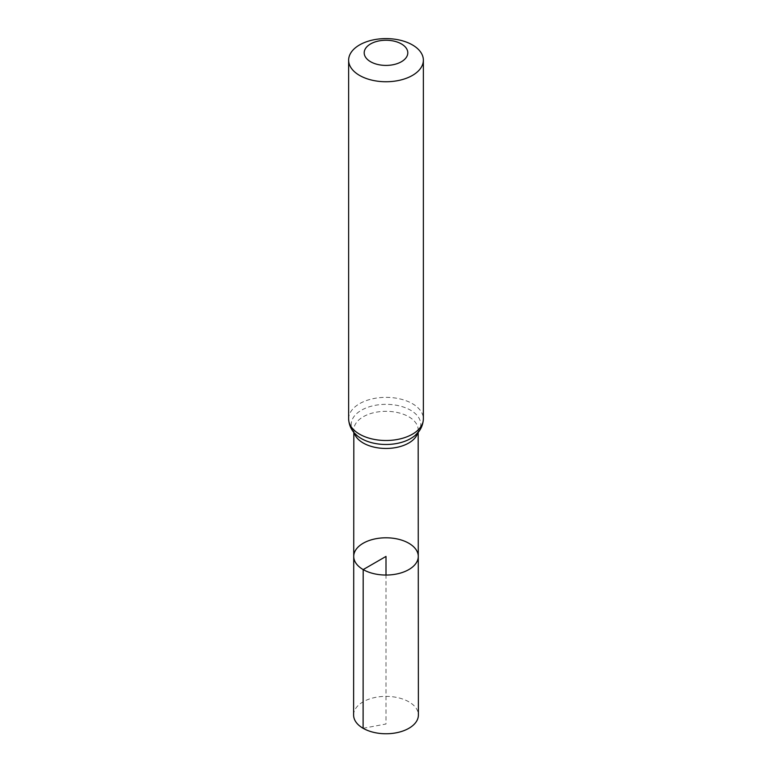 <?xml version="1.0" encoding="UTF-8"?>
<svg xmlns="http://www.w3.org/2000/svg" width="772" height="772" viewBox="0 0 772 772"><rect width="100%" height="100%" fill="white"/><g stroke="black" fill="none" stroke-linecap="round" stroke-linejoin="round"><path stroke-width="0.58" stroke-dasharray="3.86 2.9" d="M353.73 556.409A32.27 18.625 180 0 1 386 537.794A32.27 18.625 180 0 1 418.27 556.409M353.615 715.055A32.385 18.692 180 0 1 373.609 697.792A32.385 18.692 180 0 1 408.899 701.844A32.385 18.692 180 0 1 418.385 715.055M363.101 728.286L386 724.011L386 575.053M354.232 432.841A32.173 18.576 180 0 1 353.827 429.879A32.173 18.576 180 0 1 386 411.312A32.173 18.576 180 0 1 418.173 429.879A32.173 18.576 180 0 1 417.768 432.841M348.635 418.935A37.365 21.568 180 0 1 386 397.358A37.365 21.568 180 0 1 423.365 418.935M353.827 432.368L353.827 429.879C354.628 430.863 351.559 430.554 359.395 437.328A34.769 20.072 180 0 1 362.126 409.816A34.769 20.072 180 0 1 409.874 409.816A34.769 20.072 180 0 1 412.605 437.328C420.441 430.554 417.372 430.863 418.173 429.879L418.173 432.368"/><path stroke-width="1.16" d="M363.187 569.591A32.27 18.625 180 0 1 353.73 556.409A32.27 18.625 180 0 1 386 537.794A32.27 18.625 180 0 1 418.27 556.409A32.27 18.625 180 0 1 398.352 573.625A32.27 18.625 180 0 1 363.187 569.591A32.27 18.625 180 0 1 353.73 556.409L353.615 715.055A32.385 18.692 180 0 0 363.101 728.286A32.385 18.692 180 0 0 398.4 732.338A32.385 18.692 180 0 0 418.385 715.055L418.27 556.409A32.27 18.625 180 0 1 398.352 573.625A32.27 18.625 180 0 1 363.187 569.591M370.589 61.731A21.799 12.584 180 0 1 380.355 40.675A21.799 12.584 180 0 1 407.056 56.086A21.799 12.584 180 0 1 370.589 61.731M359.578 75.424A37.365 21.568 180 0 1 348.635 60.168A37.365 21.568 180 0 1 386 38.6A37.365 21.568 180 0 1 423.365 60.168A37.365 21.568 180 0 1 400.301 80.105A37.365 21.568 180 0 1 359.578 75.424M386 575.053L386 556.419L363.187 569.591L363.101 728.286M417.768 432.841A32.173 18.576 180 0 1 395.901 447.557A32.173 18.576 180 0 1 363.255 443.022A32.173 18.576 180 0 1 354.232 432.841M423.365 60.168L423.365 418.935A37.365 21.568 180 0 1 400.301 438.863A37.365 21.568 180 0 1 359.578 434.182A37.365 21.568 180 0 1 348.635 418.935C349.176 429.425 355.844 435.051 359.395 437.328L359.163 437.174M423.365 418.935C422.824 429.425 416.156 435.051 412.605 437.328A34.769 20.072 180 0 1 361.412 438.602A34.769 20.072 180 0 1 359.395 437.328M353.827 432.368L353.73 556.409M418.173 432.368L418.27 556.409M348.635 60.168L348.635 418.935"/></g></svg>
